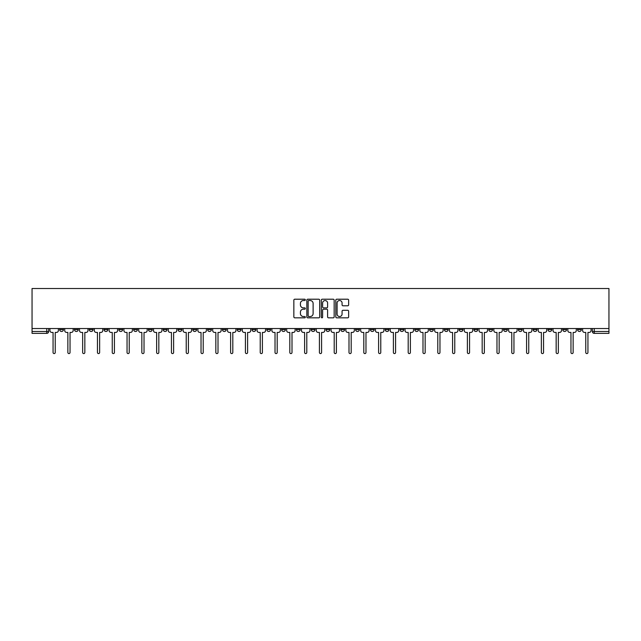 <?xml version="1.0" encoding="UTF-8"?>
<svg xmlns="http://www.w3.org/2000/svg" width="641" height="641" viewBox="0 0 641 641"><rect width="100%" height="100%" fill="white"/><g stroke="black" fill="none" stroke-linecap="round" stroke-linejoin="round"><path stroke-width="0.96" d="M305.324 299.868A0.649 0.649 0 0 0 304.675 299.211L294.78 299.211A0.929 0.929 0 0 0 293.85 300.148L293.85 316.902A0.929 0.929 0 0 0 294.78 317.832L304.675 317.832A0.649 0.649 0 0 0 305.324 317.183A0.649 0.649 0 0 0 304.675 316.534L303.393 316.534A2.981 2.981 0 0 1 300.413 313.553L300.413 312.159A2.981 2.981 0 0 1 303.393 309.178L304.675 309.178A0.649 0.649 0 0 0 305.324 308.521A0.649 0.649 0 0 0 304.675 307.872L303.393 307.872A2.981 2.981 0 0 1 300.413 304.892L300.413 303.497A2.981 2.981 0 0 1 303.393 300.517L304.675 300.517A0.649 0.649 0 0 0 305.324 299.868M547.959 328.537L547.959 329.586L551.757 329.586A1.899 1.899 0 0 1 549.858 331.477A1.899 1.899 0 0 1 547.959 329.586L547.959 328.537M459.172 328.537L459.172 329.586L462.97 329.586A1.899 1.899 0 0 1 461.071 331.477A1.899 1.899 0 0 1 459.172 329.586L459.172 328.537M444.381 328.537L444.381 329.586L448.171 329.586A1.899 1.899 0 0 1 446.272 331.477A1.899 1.899 0 0 1 444.381 329.586L444.381 328.537M355.595 328.537L355.595 329.586L359.393 329.586A1.899 1.899 0 0 1 357.494 331.477A1.899 1.899 0 0 1 355.595 329.586L355.595 328.537M340.796 328.537L340.796 329.586L344.594 329.586A1.899 1.899 0 0 1 342.695 331.477A1.899 1.899 0 0 1 340.796 329.586L340.796 328.537M326.005 328.537L326.005 329.586L329.795 329.586A1.899 1.899 0 0 1 327.896 331.477A1.899 1.899 0 0 1 326.005 329.586L326.005 328.537M296.406 328.537L296.406 329.586L300.204 329.586A1.899 1.899 0 0 1 298.305 331.477A1.899 1.899 0 0 1 296.406 329.586L296.406 328.537M266.816 329.586L266.816 328.537L266.816 329.586A1.899 1.899 0 0 0 268.707 331.477A1.899 1.899 0 0 1 266.816 329.586L270.606 329.586A1.899 1.899 0 0 1 268.707 331.477A1.899 1.899 0 0 0 270.606 329.586L270.606 328.537L270.606 329.586M252.017 329.586L252.017 328.537L252.017 329.586A1.899 1.899 0 0 0 253.916 331.477A1.899 1.899 0 0 1 252.017 329.586L255.807 329.586A1.899 1.899 0 0 1 253.916 331.477M237.218 329.586L237.218 328.537L237.218 329.586A1.899 1.899 0 0 0 239.117 331.477A1.899 1.899 0 0 1 237.218 329.586L241.016 329.586A1.899 1.899 0 0 1 239.117 331.477A1.899 1.899 0 0 0 241.016 329.586L241.016 328.537L241.016 329.586M222.419 328.537L222.419 329.586L226.217 329.586A1.899 1.899 0 0 1 224.318 331.477A1.899 1.899 0 0 1 222.419 329.586L222.419 328.537M207.628 328.537L207.628 329.586L211.418 329.586A1.899 1.899 0 0 1 209.519 331.477A1.899 1.899 0 0 1 207.628 329.586L207.628 328.537M192.829 328.537L192.829 329.586L196.619 329.586A1.899 1.899 0 0 1 194.728 331.477A1.899 1.899 0 0 1 192.829 329.586L192.829 328.537M178.03 329.586L178.03 328.537L178.03 329.586A1.899 1.899 0 0 0 179.929 331.477A1.899 1.899 0 0 1 178.03 329.586L181.828 329.586A1.899 1.899 0 0 1 179.929 331.477M148.432 329.586L148.432 328.537L148.432 329.586A1.899 1.899 0 0 0 150.331 331.477A1.899 1.899 0 0 1 148.432 329.586L152.229 329.586A1.899 1.899 0 0 1 150.331 331.477A1.899 1.899 0 0 0 152.229 329.586L152.229 328.537L152.229 329.586M133.64 329.586L133.64 328.537L133.64 329.586A1.899 1.899 0 0 0 135.531 331.477A1.899 1.899 0 0 1 133.64 329.586L137.43 329.586A1.899 1.899 0 0 1 135.531 331.477A1.899 1.899 0 0 0 137.43 329.586L137.43 328.537L137.43 329.586M118.841 329.586L118.841 328.537L118.841 329.586A1.899 1.899 0 0 0 120.74 331.477A1.899 1.899 0 0 1 118.841 329.586L122.631 329.586A1.899 1.899 0 0 1 120.74 331.477A1.899 1.899 0 0 0 122.631 329.586L122.631 328.537L122.631 329.586M104.042 329.586L104.042 328.537L104.042 329.586A1.899 1.899 0 0 0 105.941 331.477A1.899 1.899 0 0 1 104.042 329.586L107.84 329.586A1.899 1.899 0 0 1 105.941 331.477M89.243 329.586L89.243 328.537L89.243 329.586A1.899 1.899 0 0 0 91.142 331.477A1.899 1.899 0 0 1 89.243 329.586L93.041 329.586A1.899 1.899 0 0 1 91.142 331.477A1.899 1.899 0 0 0 93.041 329.586L93.041 328.537L93.041 329.586M74.452 329.586L74.452 328.537L74.452 329.586A1.899 1.899 0 0 0 76.343 331.477A1.899 1.899 0 0 1 74.452 329.586L78.242 329.586A1.899 1.899 0 0 1 76.343 331.477A1.899 1.899 0 0 0 78.242 329.586L78.242 328.537L78.242 329.586M347.71 305.781A0.929 0.929 0 0 0 348.64 304.844L348.64 300.148A0.929 0.929 0 0 0 347.71 299.211L336.725 299.211A0.929 0.929 0 0 0 335.796 300.148L335.796 316.902A0.929 0.929 0 0 0 336.725 317.832L347.71 317.832A0.929 0.929 0 0 0 348.64 316.902L348.64 311.222A0.929 0.929 0 0 0 347.71 310.292L343.007 310.292A0.929 0.929 0 0 0 342.078 311.222L342.078 314.042A2.492 2.492 0 0 1 339.586 316.534A2.492 2.492 0 0 1 337.094 314.042L337.094 303.009A2.492 2.492 0 0 1 339.586 300.517A2.492 2.492 0 0 1 342.078 303.009L342.078 304.844A0.929 0.929 0 0 0 343.007 305.781L347.71 305.781M608.95 328.537L32.05 328.537L32.05 288.514L608.95 288.514L608.95 333.376L594.247 333.376A1.899 1.899 0 0 1 592.348 331.477L608.95 331.477M319.683 300.148A0.929 0.929 0 0 0 318.753 299.211L307.768 299.211A0.929 0.929 0 0 0 306.839 300.148L306.839 316.902A0.929 0.929 0 0 0 307.768 317.832L318.753 317.832A0.929 0.929 0 0 0 319.683 316.902L319.683 300.148M322.247 299.211L333.232 299.211A0.929 0.929 0 0 1 334.161 300.148L334.161 316.902A0.929 0.929 0 0 1 333.232 317.832L328.529 317.832A0.929 0.929 0 0 1 327.599 316.902L327.599 310.108A0.929 0.929 0 0 0 326.67 309.178L323.553 309.178A0.929 0.929 0 0 0 322.615 310.108L322.615 317.183A0.649 0.649 0 0 1 321.966 317.832A0.649 0.649 0 0 1 321.317 317.183L321.317 300.148A0.929 0.929 0 0 1 322.247 299.211M592.348 328.537L592.348 331.477M48.652 328.537L48.652 331.477L48.652 328.537M46.753 328.537L46.753 333.376L32.05 333.376L32.05 331.477L48.652 331.477A1.899 1.899 0 0 1 46.753 333.376A1.899 1.899 0 0 0 48.652 331.477M32.05 328.537L32.05 331.477M581.347 328.537L581.347 329.586A1.899 1.899 0 0 1 579.448 331.477A1.899 1.899 0 0 1 577.557 329.586A1.899 1.899 0 0 0 579.448 331.477M577.557 328.537L577.557 329.586L581.347 329.586M566.548 328.537L566.548 329.586A1.899 1.899 0 0 1 564.657 331.477A1.899 1.899 0 0 1 562.758 329.586L566.548 329.586M562.758 328.537L562.758 329.586M551.757 328.537L551.757 329.586A1.899 1.899 0 0 1 549.858 331.477M536.958 328.537L536.958 329.586A1.899 1.899 0 0 1 535.059 331.477A1.899 1.899 0 0 1 533.16 329.586L536.958 329.586M533.16 328.537L533.16 329.586M522.159 328.537L522.159 329.586A1.899 1.899 0 0 1 520.26 331.477A1.899 1.899 0 0 1 518.369 329.586L522.159 329.586M518.369 328.537L518.369 329.586M507.36 328.537L507.36 329.586A1.899 1.899 0 0 1 505.469 331.477A1.899 1.899 0 0 1 503.57 329.586A1.899 1.899 0 0 0 505.469 331.477M503.57 328.537L503.57 329.586L507.36 329.586M492.568 328.537L492.568 329.586A1.899 1.899 0 0 1 490.669 331.477A1.899 1.899 0 0 1 488.771 329.586L492.568 329.586M488.771 328.537L488.771 329.586M477.769 328.537L477.769 329.586A1.899 1.899 0 0 1 475.87 331.477A1.899 1.899 0 0 1 473.971 329.586L477.769 329.586M473.971 328.537L473.971 329.586M462.97 328.537L462.97 329.586M448.171 328.537L448.171 329.586L448.171 328.537M433.372 328.537L433.372 329.586A1.899 1.899 0 0 1 431.481 331.477A1.899 1.899 0 0 1 429.582 329.586L433.372 329.586M429.582 328.537L429.582 329.586M418.581 328.537L418.581 329.586A1.899 1.899 0 0 1 416.682 331.477A1.899 1.899 0 0 1 414.783 329.586L418.581 329.586M414.783 328.537L414.783 329.586M403.782 328.537L403.782 329.586A1.899 1.899 0 0 1 401.883 331.477A1.899 1.899 0 0 1 399.984 329.586L403.782 329.586M399.984 328.537L399.984 329.586M388.983 328.537L388.983 329.586A1.899 1.899 0 0 1 387.084 331.477A1.899 1.899 0 0 1 385.193 329.586L388.983 329.586M385.193 328.537L385.193 329.586M374.184 328.537L374.184 329.586A1.899 1.899 0 0 1 372.293 331.477A1.899 1.899 0 0 1 370.394 329.586L374.184 329.586M370.394 328.537L370.394 329.586M359.393 328.537L359.393 329.586A1.899 1.899 0 0 1 357.494 331.477M344.594 328.537L344.594 329.586M329.795 329.586L329.795 328.537L329.795 329.586A1.899 1.899 0 0 1 327.896 331.477M314.995 328.537L314.995 329.586A1.899 1.899 0 0 1 313.104 331.477A1.899 1.899 0 0 1 311.205 329.586A1.899 1.899 0 0 0 313.104 331.477A1.899 1.899 0 0 0 314.995 329.586L311.205 329.586L311.205 328.537M300.204 329.586L300.204 328.537L300.204 329.586A1.899 1.899 0 0 1 298.305 331.477M285.405 328.537L285.405 329.586A1.899 1.899 0 0 1 283.506 331.477A1.899 1.899 0 0 1 281.607 329.586A1.899 1.899 0 0 0 283.506 331.477M281.607 328.537L281.607 329.586L285.405 329.586M255.807 328.537L255.807 329.586L255.807 328.537M226.217 329.586L226.217 328.537L226.217 329.586A1.899 1.899 0 0 1 224.318 331.477M211.418 329.586L211.418 328.537L211.418 329.586A1.899 1.899 0 0 1 209.519 331.477M196.619 329.586L196.619 328.537L196.619 329.586A1.899 1.899 0 0 1 194.728 331.477M181.828 328.537L181.828 329.586L181.828 328.537M167.029 329.586L167.029 328.537L167.029 329.586A1.899 1.899 0 0 1 165.13 331.477A1.899 1.899 0 0 1 163.231 329.586L167.029 329.586A1.899 1.899 0 0 1 165.13 331.477M163.231 328.537L163.231 329.586M107.84 328.537L107.84 329.586L107.84 328.537M63.443 328.537L63.443 329.586A1.899 1.899 0 0 1 61.552 331.477A1.899 1.899 0 0 1 59.653 329.586A1.899 1.899 0 0 0 61.552 331.477A1.899 1.899 0 0 0 63.443 329.586L63.443 328.537M59.653 328.537L59.653 329.586L63.443 329.586M308.794 300.517A0.649 0.649 0 0 0 308.137 301.166L308.137 315.877A0.649 0.649 0 0 0 308.794 316.534L310.14 316.534A2.981 2.981 0 0 0 313.12 313.553L313.12 303.497A2.981 2.981 0 0 0 310.14 300.517L308.794 300.517M327.599 303.057A2.492 2.492 0 0 0 325.107 300.565A2.492 2.492 0 0 0 322.615 303.057L322.615 306.943A0.929 0.929 0 0 0 323.553 307.872L326.67 307.872A0.929 0.929 0 0 0 327.599 306.943L327.599 303.057M49.934 328.537L49.934 330.532A1.899 1.899 139.8 0 0 51.825 332.431L53.059 332.431L53.059 352.486A1.09 1.09 139.8 0 0 54.148 353.584A1.09 1.09 139.8 0 0 55.238 352.486L55.238 332.431L56.472 332.431A1.899 1.899 139.8 0 0 58.371 330.532L58.371 328.537M64.725 328.537L64.725 330.532A1.899 1.899 139.8 0 0 66.624 332.431L67.858 332.431L67.858 352.486A1.09 1.09 139.8 0 0 68.948 353.584A1.09 1.09 139.8 0 0 70.037 352.486L70.037 332.431L71.271 332.431A1.899 1.899 139.8 0 0 73.17 330.532L73.17 328.537M79.524 328.537L79.524 330.532A1.899 1.899 139.8 0 0 81.423 332.431L82.657 332.431L82.657 352.486A1.09 1.09 139.8 0 0 83.747 353.584A1.09 1.09 139.8 0 0 84.836 352.486L84.836 332.431L86.07 332.431A1.899 1.899 139.8 0 0 87.969 330.532L87.969 328.537M94.323 328.537L94.323 330.532A1.899 1.899 139.8 0 0 96.222 332.431L97.448 332.431L97.448 352.486A1.09 1.09 139.8 0 0 98.546 353.584A1.09 1.09 139.8 0 0 99.635 352.486L99.635 332.431L100.869 332.431A1.899 1.899 139.8 0 0 102.76 330.532L102.76 328.537M109.122 328.537L109.122 330.532A1.899 1.899 139.8 0 0 111.013 332.431L112.247 332.431L112.247 352.486A1.09 1.09 139.8 0 0 113.337 353.584A1.09 1.09 139.8 0 0 114.427 352.486L114.427 332.431L115.66 332.431A1.899 1.899 139.8 0 0 117.559 330.532L117.559 328.537M123.913 328.537L123.913 330.532A1.899 1.899 139.8 0 0 125.812 332.431L127.046 332.431L127.046 352.486A1.09 1.09 139.8 0 0 128.136 353.584A1.09 1.09 139.8 0 0 129.226 352.486L129.226 332.431L130.46 332.431A1.899 1.899 139.8 0 0 132.358 330.532L132.358 328.537M138.712 328.537L138.712 330.532A1.899 1.899 139.8 0 0 140.611 332.431L141.845 332.431L141.845 352.486A1.09 1.09 139.8 0 0 142.935 353.584A1.09 1.09 139.8 0 0 144.025 352.486L144.025 332.431L145.259 332.431A1.899 1.899 139.8 0 0 147.158 330.532L147.158 328.537M153.511 328.537L153.511 330.532A1.899 1.899 139.8 0 0 155.41 332.431L156.636 332.431L156.636 352.486A1.09 1.09 139.8 0 0 157.734 353.584A1.09 1.09 139.8 0 0 158.824 352.486L158.824 332.431L160.058 332.431A1.899 1.899 139.8 0 0 161.949 330.532L161.949 328.537M168.311 328.537L168.311 330.532A1.899 1.899 139.8 0 0 170.202 332.431L171.435 332.431L171.435 352.486A1.09 1.09 139.8 0 0 172.525 353.584A1.09 1.09 139.8 0 0 173.623 352.486L173.623 332.431L174.849 332.431A1.899 1.899 139.8 0 0 176.748 330.532L176.748 328.537M183.102 328.537L183.102 330.532A1.899 1.899 139.8 0 0 185.001 332.431L186.235 332.431L186.235 352.486A1.09 1.09 139.8 0 0 187.324 353.584A1.09 1.09 139.8 0 0 188.414 352.486L188.414 332.431L189.648 332.431A1.899 1.899 139.8 0 0 191.547 330.532L191.547 328.537M197.901 328.537L197.901 330.532A1.899 1.899 139.8 0 0 199.8 332.431L201.034 332.431L201.034 352.486A1.09 1.09 139.8 0 0 202.123 353.584A1.09 1.09 139.8 0 0 203.213 352.486L203.213 332.431L204.447 332.431A1.899 1.899 139.8 0 0 206.346 330.532L206.346 328.537M212.7 328.537L212.7 330.532A1.899 1.899 139.8 0 0 214.599 332.431L215.833 332.431L215.833 352.486A1.09 1.09 139.8 0 0 216.922 353.584A1.09 1.09 139.8 0 0 218.012 352.486L218.012 332.431L219.246 332.431A1.899 1.899 139.8 0 0 221.137 330.532L221.137 328.537M227.499 328.537L227.499 330.532A1.899 1.899 139.8 0 0 229.39 332.431L230.624 332.431L230.624 352.486A1.09 1.09 139.8 0 0 231.713 353.584A1.09 1.09 139.8 0 0 232.811 352.486L232.811 332.431L234.037 332.431A1.899 1.899 139.8 0 0 235.936 330.532L235.936 328.537M242.29 328.537L242.29 330.532A1.899 1.899 139.8 0 0 244.189 332.431L245.423 332.431L245.423 352.486A1.09 1.09 139.8 0 0 246.513 353.584A1.09 1.09 139.8 0 0 247.602 352.486L247.602 332.431L248.836 332.431A1.899 1.899 139.8 0 0 250.735 330.532L250.735 328.537M257.089 328.537L257.089 330.532A1.899 1.899 139.8 0 0 258.988 332.431L260.222 332.431L260.222 352.486A1.09 1.09 139.8 0 0 261.312 353.584A1.09 1.09 139.8 0 0 262.401 352.486L262.401 332.431L263.635 332.431A1.899 1.899 139.8 0 0 265.534 330.532L265.534 328.537M271.888 328.537L271.888 330.532A1.899 1.899 139.8 0 0 273.787 332.431L275.021 332.431L275.021 352.486A1.09 1.09 139.8 0 0 276.111 353.584A1.09 1.09 139.8 0 0 277.2 352.486L277.2 332.431L278.434 332.431A1.899 1.899 139.8 0 0 280.333 330.532L280.333 328.537M286.687 328.537L286.687 330.532A1.899 1.899 139.8 0 0 288.578 332.431L289.812 332.431L289.812 352.486A1.09 1.09 139.8 0 0 290.902 353.584A1.09 1.09 139.8 0 0 292 352.486L292 332.431L293.233 332.431A1.899 1.899 139.8 0 0 295.124 330.532L295.124 328.537M301.478 328.537L301.478 330.532A1.899 1.899 139.8 0 0 303.377 332.431L304.611 332.431L304.611 352.486A1.09 1.09 139.8 0 0 305.701 353.584A1.09 1.09 139.8 0 0 306.791 352.486L306.791 332.431L308.025 332.431A1.899 1.899 139.8 0 0 309.923 330.532L309.923 328.537M316.277 328.537L316.277 330.532A1.899 1.899 139.8 0 0 318.176 332.431L319.41 332.431L319.41 352.486A1.09 1.09 139.8 0 0 320.5 353.584A1.09 1.09 139.8 0 0 321.59 352.486L321.59 332.431L322.824 332.431A1.899 1.899 139.8 0 0 324.723 330.532L324.723 328.537M331.077 328.537L331.077 330.532A1.899 1.899 139.8 0 0 332.975 332.431L334.209 332.431L334.209 352.486A1.09 1.09 139.8 0 0 335.299 353.584A1.09 1.09 139.8 0 0 336.389 352.486L336.389 332.431L337.623 332.431A1.899 1.899 139.8 0 0 339.522 330.532L339.522 328.537M345.876 328.537L345.876 330.532A1.899 1.899 139.8 0 0 347.767 332.431L349 332.431L349 352.486A1.09 1.09 139.8 0 0 350.098 353.584A1.09 1.09 139.8 0 0 351.188 352.486L351.188 332.431L352.422 332.431A1.899 1.899 139.8 0 0 354.313 330.532L354.313 328.537M360.667 328.537L360.667 330.532A1.899 1.899 139.8 0 0 362.566 332.431L363.8 332.431L363.8 352.486A1.09 1.09 139.8 0 0 364.889 353.584A1.09 1.09 139.8 0 0 365.979 352.486L365.979 332.431L367.213 332.431A1.899 1.899 139.8 0 0 369.112 330.532L369.112 328.537M375.466 328.537L375.466 330.532A1.899 1.899 139.8 0 0 377.365 332.431L378.599 332.431L378.599 352.486A1.09 1.09 139.8 0 0 379.688 353.584A1.09 1.09 139.8 0 0 380.778 352.486L380.778 332.431L382.012 332.431A1.899 1.899 139.8 0 0 383.911 330.532L383.911 328.537M390.265 328.537L390.265 330.532A1.899 1.899 139.8 0 0 392.164 332.431L393.398 332.431L393.398 352.486A1.09 1.09 139.8 0 0 394.487 353.584A1.09 1.09 139.8 0 0 395.577 352.486L395.577 332.431L396.811 332.431A1.899 1.899 139.8 0 0 398.71 330.532L398.71 328.537M405.064 328.537L405.064 330.532A1.899 1.899 139.8 0 0 406.963 332.431L408.189 332.431L408.189 352.486A1.09 1.09 139.8 0 0 409.287 353.584A1.09 1.09 139.8 0 0 410.376 352.486L410.376 332.431L411.61 332.431A1.899 1.899 139.8 0 0 413.501 330.532L413.501 328.537M419.863 328.537L419.863 330.532A1.899 1.899 139.8 0 0 421.754 332.431L422.988 332.431L422.988 352.486A1.09 1.09 139.8 0 0 424.078 353.584A1.09 1.09 139.8 0 0 425.167 352.486L425.167 332.431L426.401 332.431A1.899 1.899 139.8 0 0 428.3 330.532L428.3 328.537M434.654 328.537L434.654 330.532A1.899 1.899 139.8 0 0 436.553 332.431L437.787 332.431L437.787 352.486A1.09 1.09 139.8 0 0 438.877 353.584A1.09 1.09 139.8 0 0 439.966 352.486L439.966 332.431L441.2 332.431A1.899 1.899 139.8 0 0 443.099 330.532L443.099 328.537M449.453 328.537L449.453 330.532A1.899 1.899 139.8 0 0 451.352 332.431L452.586 332.431L452.586 352.486A1.09 1.09 139.8 0 0 453.676 353.584A1.09 1.09 139.8 0 0 454.765 352.486L454.765 332.431L455.999 332.431A1.899 1.899 139.8 0 0 457.898 330.532L457.898 328.537M464.252 328.537L464.252 330.532A1.899 1.899 139.8 0 0 466.151 332.431L467.377 332.431L467.377 352.486A1.09 1.09 139.8 0 0 468.475 353.584A1.09 1.09 139.8 0 0 469.565 352.486L469.565 332.431L470.798 332.431A1.899 1.899 139.8 0 0 472.689 330.532L472.689 328.537M479.051 328.537L479.051 330.532A1.899 1.899 139.8 0 0 480.942 332.431L482.176 332.431L482.176 352.486A1.09 1.09 139.8 0 0 483.266 353.584A1.09 1.09 139.8 0 0 484.364 352.486L484.364 332.431L485.59 332.431A1.899 1.899 139.8 0 0 487.489 330.532L487.489 328.537M493.842 328.537L493.842 330.532A1.899 1.899 139.8 0 0 495.741 332.431L496.975 332.431L496.975 352.486A1.09 1.09 139.8 0 0 498.065 353.584A1.09 1.09 139.8 0 0 499.155 352.486L499.155 332.431L500.389 332.431A1.899 1.899 139.8 0 0 502.288 330.532L502.288 328.537M508.642 328.537L508.642 330.532A1.899 1.899 139.8 0 0 510.54 332.431L511.774 332.431L511.774 352.486A1.09 1.09 139.8 0 0 512.864 353.584A1.09 1.09 139.8 0 0 513.954 352.486L513.954 332.431L515.188 332.431A1.899 1.899 139.8 0 0 517.087 330.532L517.087 328.537M523.441 328.537L523.441 330.532A1.899 1.899 139.8 0 0 525.34 332.431L526.573 332.431L526.573 352.486A1.09 1.09 139.8 0 0 527.663 353.584A1.09 1.09 139.8 0 0 528.753 352.486L528.753 332.431L529.987 332.431A1.899 1.899 139.8 0 0 531.878 330.532L531.878 328.537M538.24 328.537L538.24 330.532A1.899 1.899 139.8 0 0 540.131 332.431L541.365 332.431L541.365 352.486A1.09 1.09 139.8 0 0 542.454 353.584A1.09 1.09 139.8 0 0 543.552 352.486L543.552 332.431L544.778 332.431A1.899 1.899 139.8 0 0 546.677 330.532L546.677 328.537M553.031 328.537L553.031 330.532A1.899 1.899 139.8 0 0 554.93 332.431L556.164 332.431L556.164 352.486A1.09 1.09 139.8 0 0 557.253 353.584A1.09 1.09 139.8 0 0 558.343 352.486L558.343 332.431L559.577 332.431A1.899 1.899 139.8 0 0 561.476 330.532L561.476 328.537M567.83 328.537L567.83 330.532A1.899 1.899 139.8 0 0 569.729 332.431L570.963 332.431L570.963 352.486A1.09 1.09 139.8 0 0 572.052 353.584A1.09 1.09 139.8 0 0 573.142 352.486L573.142 332.431L574.376 332.431A1.899 1.899 139.8 0 0 576.275 330.532L576.275 328.537M582.629 328.537L582.629 330.532A1.899 1.899 139.8 0 0 584.528 332.431L585.762 332.431L585.762 352.486A1.09 1.09 139.8 0 0 586.852 353.584A1.09 1.09 139.8 0 0 587.941 352.486L587.941 332.431L589.175 332.431A1.899 1.899 139.8 0 0 591.066 330.532L591.066 328.537M594.247 328.537L594.247 333.376"/></g></svg>
